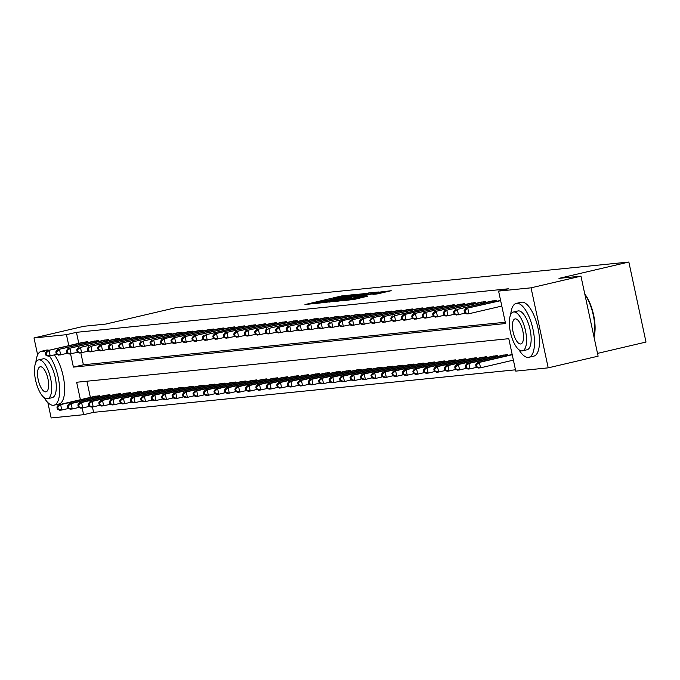 <?xml version="1.0" encoding="UTF-8"?>
<svg xmlns="http://www.w3.org/2000/svg" width="680" height="680" viewBox="0 0 680 680"><rect width="100%" height="100%" fill="white"/><g stroke="black" fill="none" stroke-linecap="round" stroke-linejoin="round"><path stroke-width="1.02" d="M352.231 294.805L341.513 295.962L304.938 304.58L315.784 303.331L316.693 303.067L314.916 303.17L319.09 301.979L334.007 299.064L333.14 298.911L337.314 297.712L352.231 294.805M377.213 293.938L391.195 290.717L378.548 292.23L341.972 300.849L354.611 299.336L367.71 296.166L346.962 299.948L373.668 293.522L381.556 292.085L372.895 294.355L377.213 293.938M37.638 354.9L34 337.943L83.912 326.273L105.893 324.054L175.771 307.717L628.847 262.038L558.968 278.375L580.95 276.156L531.046 287.827L548.199 367.846L515.746 371.118L508.793 338.683L76.653 382.253L80.401 399.729M34 337.943L66.453 334.671L68.808 345.661M70.576 353.914L73.406 367.115L505.546 323.544L498.593 291.1L508.572 288.771L76.432 332.333L66.453 334.671M498.593 291.1L531.046 287.827M364.327 293.666L352.979 294.805L316.404 303.425L329.052 301.911L364.327 293.666M368.543 292.978L378.411 292L341.836 300.62L334.73 301.58L350.344 297.865L351.645 297.491L348.729 297.764L328.984 302.166L365.763 293.522L368.628 293.369M76.432 332.333L78.786 343.324M80.835 352.877L83.385 364.777L505.265 322.243M82.866 342.372L87.847 341.683L88.034 342.558M93.33 341.317L98.32 340.629L98.507 341.504M103.802 340.263L108.783 339.567L108.97 340.442M114.266 339.209L119.255 338.512L119.442 339.388M124.737 338.155L129.727 337.458L129.914 338.334M135.209 337.093L140.191 336.404L140.377 337.28M145.673 336.039L150.662 335.35L150.85 336.226M156.145 334.985L161.126 334.296L161.313 335.172M166.608 333.931L171.598 333.234L171.785 334.109M177.081 332.877L182.061 332.18L182.248 333.055M187.553 331.823L192.533 331.126L192.72 332.001M198.016 330.76L203.006 330.072L203.192 330.947M208.488 329.707L213.469 329.018L213.656 329.894M218.951 328.652L223.941 327.964L224.128 328.839M229.424 327.599L234.404 326.901L234.591 327.777M239.887 326.545L244.876 325.848L245.064 326.723M250.359 325.482L255.34 324.793L255.535 325.669M260.831 324.428L265.812 323.74L265.999 324.615M271.295 323.374L276.284 322.685L276.471 323.561M281.767 322.32L286.748 321.631L286.935 322.507M292.23 321.266L297.219 320.569L297.406 321.445M302.702 320.212L307.683 319.515L307.87 320.39M313.174 319.149L318.155 318.461L318.342 319.337M323.637 318.096L328.627 317.407L328.814 318.282M334.109 317.041L339.091 316.353L339.277 317.228M344.573 315.988L349.562 315.299L349.75 316.166M355.045 314.933L360.026 314.236L360.213 315.112M365.508 313.879L370.498 313.183L370.685 314.058M375.98 312.817L380.962 312.128L381.157 313.004M386.452 311.763L391.433 311.075L391.62 311.95M396.916 310.709L401.905 310.021L402.092 310.896M407.388 309.655L412.369 308.966L412.556 309.833M417.851 308.601L422.841 307.904L423.028 308.779M428.324 307.547L433.304 306.85L433.491 307.725M438.796 306.484L443.776 305.796L443.963 306.672M449.259 305.43L454.248 304.742L454.435 305.618M459.731 304.376L464.712 303.688L464.899 304.563M470.194 303.322L475.184 302.634L475.371 303.501M480.666 302.269L485.647 301.572L485.835 302.447M491.13 301.214L496.119 300.517L496.306 301.393M92.429 406.946L93.585 412.352L515.465 369.818M86.912 381.216L90.38 397.392M94.452 396.44L99.441 395.751L99.628 396.618M104.924 395.386L109.905 394.689L110.092 395.565M115.388 394.332L120.377 393.635L120.564 394.51M125.859 393.269L130.849 392.581L131.036 393.457M136.331 392.216L141.312 391.527L141.499 392.402M146.795 391.161L151.784 390.473L151.971 391.349M157.267 390.107L162.248 389.419L162.435 390.286M167.731 389.053L172.72 388.356L172.907 389.232M178.202 388L183.183 387.302L183.379 388.178M188.674 386.937L193.656 386.249L193.843 387.124M199.138 385.883L204.127 385.195L204.315 386.07M209.61 384.829L214.591 384.14L214.778 385.016M220.074 383.775L225.063 383.078L225.25 383.953M230.546 382.721L235.526 382.024L235.713 382.899M241.009 381.667L245.999 380.97L246.185 381.846M251.481 380.604L256.471 379.916L256.657 380.791M261.953 379.55L266.934 378.862L267.121 379.738M272.416 378.497L277.406 377.808L277.593 378.683M282.889 377.442L287.87 376.745L288.056 377.621M293.352 376.388L298.341 375.692L298.528 376.567M303.824 375.334L308.805 374.637L309 375.513M314.296 374.272L319.277 373.583L319.464 374.459M324.76 373.218L329.749 372.529L329.936 373.405M335.231 372.164L340.212 371.475L340.399 372.351M345.695 371.11L350.684 370.413L350.872 371.288M356.167 370.056L361.148 369.359L361.335 370.234M366.63 369.002L371.62 368.305L371.807 369.18M377.102 367.94L382.092 367.251L382.279 368.126M387.575 366.885L392.555 366.197L392.743 367.072M398.038 365.832L403.027 365.143L403.214 366.019M408.51 364.777L413.491 364.08L413.678 364.956M418.974 363.724L423.963 363.026L424.15 363.902M429.445 362.67L434.426 361.973L434.622 362.848M439.917 361.607L444.898 360.918L445.085 361.794M450.381 360.553L455.37 359.865L455.558 360.74M460.853 359.499L465.834 358.81L466.021 359.686M471.317 358.445L476.306 357.748L476.493 358.624M481.788 357.391L486.769 356.694L486.956 357.57M492.252 356.337L497.241 355.64L497.429 356.515M502.724 355.274L507.713 354.586L507.9 355.462M597.508 353.396L646 342.057L628.847 262.038M93.585 412.352L83.606 414.69L51.153 417.962L47.855 402.569M580.95 276.156L598.111 356.175L548.199 367.846M82.169 407.975L83.606 414.69M83.385 364.777L73.406 367.115M353.923 294.814L320.101 302.694L330.31 300.849L351.475 295.902L355.64 294.703L353.923 294.814M365.185 294.389L351.305 297.118L365.185 294.389L365.347 295.128M95.778 396.117L58.548 404.838L60.639 404.625L61.803 410.031L68.587 408.442M58.225 409.079L61.803 410.031L59.704 410.244L57.392 409.164L58.225 409.079L57.766 406.921L56.924 406.997L57.392 409.164M57.766 406.921L60.639 404.625L98.081 395.887M56.924 406.997L58.548 404.838M86.487 341.819L46.954 350.769L84.184 342.048M56.992 354.382L48.118 356.175L45.798 355.096L46.639 355.011L46.172 352.852L45.339 352.937L45.798 355.096M46.172 352.852L49.053 350.557L50.209 355.963L46.639 355.011M46.954 350.769L45.339 352.937M106.25 395.063L69.011 403.784L71.111 403.572L72.267 408.977L79.05 407.388M68.697 408.025L72.267 408.977L70.176 409.19L67.855 408.111L68.697 408.025L68.23 405.858L67.397 405.943L67.855 408.111M68.23 405.858L71.111 403.572L108.545 394.833M67.397 405.943L69.011 403.784M116.713 394.009L79.484 402.721L81.575 402.517L82.739 407.923L89.522 406.334M79.169 406.971L82.739 407.923L80.639 408.127L78.328 407.056L79.169 406.971L78.701 404.804L77.86 404.889L78.328 407.056M78.701 404.804L81.575 402.517L119.017 393.771M77.86 404.889L79.484 402.721M127.185 392.947L89.956 401.668L92.047 401.455L93.203 406.861L99.985 405.28M89.632 405.909L93.203 406.861L91.111 407.074L88.799 405.994L89.632 405.909L89.173 403.75L88.332 403.835L88.799 405.994M89.173 403.75L92.047 401.455L129.481 392.717M88.332 403.835L89.956 401.668M96.951 340.765L57.426 349.716L94.656 340.995M67.456 353.32L58.582 355.122L56.27 354.042L57.103 353.957L56.644 351.798L55.803 351.883L56.27 354.042M56.644 351.798L59.517 349.503L60.681 354.909L57.103 353.957M57.426 349.716L55.803 351.883M107.423 339.711L67.889 348.661L105.12 339.94M77.928 352.265L69.054 354.067L66.734 352.988L67.575 352.903L67.108 350.736L66.275 350.82L66.734 352.988M67.108 350.736L69.989 348.449L71.145 353.855L67.575 352.903M67.889 348.661L66.275 350.82M117.895 338.649L80.453 347.395L115.592 338.887M88.4 351.212L79.517 353.013L77.206 351.934L78.047 351.849L77.579 349.681L76.738 349.767L77.206 351.934M77.579 349.681L80.453 347.395L81.617 352.801L78.047 351.849M78.361 347.599L76.738 349.767M137.649 391.892L100.419 400.613L102.519 400.401L103.674 405.807L110.457 404.226M100.104 404.855L103.674 405.807L101.584 406.019L99.263 404.94L100.104 404.855L99.637 402.696L98.804 402.781L99.263 404.94M99.637 402.696L102.519 400.401L139.953 391.663M98.804 402.781L100.419 400.613M128.358 337.594L90.924 346.332L126.064 337.832M98.864 350.157L89.99 351.951L87.678 350.872L88.51 350.795L88.052 348.627L87.21 348.712L87.678 350.872M88.052 348.627L90.924 346.332L92.081 351.747L88.51 350.795M88.834 346.545L87.21 348.712M45.73 352.41A27.676 10.446 -103.2 0 0 41.888 351.203A27.676 10.446 -103.2 0 0 41.386 351.288A27.676 10.446 -103.2 0 0 35.861 362.5M44.064 397.579A27.676 10.446 -103.2 0 0 53.482 405.263A27.676 10.446 -103.2 0 0 53.983 405.186A27.676 10.446 -103.2 0 0 59.398 385.203A27.676 10.446 -103.2 0 0 49.385 356.048M48.926 350.31A27.676 10.446 -103.2 0 0 46.877 350.03A27.676 10.446 -103.2 0 0 46.376 350.115L41.386 351.288M42.797 358.938A19.924 7.522 76.8 0 1 43.146 358.827A19.924 7.522 76.8 0 1 43.511 358.768A19.924 7.522 76.8 0 1 55.114 377A19.924 7.522 76.8 0 1 52.224 397.638L47.626 398.709A19.924 7.522 -103.2 0 0 50.524 378.072A19.924 7.522 -103.2 0 0 38.922 359.848A19.924 7.522 -103.2 0 0 38.556 359.907A19.924 7.522 -103.2 0 0 35.657 380.545A19.924 7.522 -103.2 0 0 47.268 398.769A19.924 7.522 -103.2 0 0 47.626 398.709M45.781 391.85A12.843 4.845 -103.2 0 0 46.019 391.816A12.843 4.845 -103.2 0 0 47.88 378.513A12.843 4.845 -103.2 0 0 40.401 366.767A12.843 4.845 -103.2 0 0 40.171 366.8A12.843 4.845 -103.2 0 0 38.301 380.103A12.843 4.845 -103.2 0 0 45.781 391.85M58.472 404.099A27.676 10.446 -103.2 0 0 58.973 404.013A27.676 10.446 -103.2 0 0 64.396 384.115A27.676 10.446 -103.2 0 0 54.451 354.977M518.917 349.707A27.676 10.446 -103.2 0 0 528.326 357.391A27.676 10.446 -103.2 0 0 528.836 357.306A27.676 10.446 -103.2 0 0 532.856 328.644A27.676 10.446 -103.2 0 0 516.74 303.322A27.676 10.446 -103.2 0 0 516.231 303.407A27.676 10.446 -103.2 0 0 510.714 314.619M533.324 356.226A27.676 10.446 -103.2 0 0 533.825 356.142A27.676 10.446 -103.2 0 0 537.846 327.471A27.676 10.446 -103.2 0 0 521.73 302.158A27.676 10.446 -103.2 0 0 521.22 302.243L516.231 303.407M517.641 311.066A19.924 7.522 76.8 0 1 517.998 310.955A19.924 7.522 76.8 0 1 518.364 310.896A19.924 7.522 76.8 0 1 529.966 329.12A19.924 7.522 76.8 0 1 527.068 349.767L522.478 350.837A19.924 7.522 -103.2 0 0 525.376 330.2A19.924 7.522 -103.2 0 0 513.765 311.967A19.924 7.522 -103.2 0 0 513.409 312.026A19.924 7.522 -103.2 0 0 510.51 332.673A19.924 7.522 -103.2 0 0 522.112 350.897A19.924 7.522 -103.2 0 0 522.478 350.837M520.634 343.978A12.843 4.845 -103.2 0 0 520.863 343.935A12.843 4.845 -103.2 0 0 522.733 330.633A12.843 4.845 -103.2 0 0 515.253 318.886A12.843 4.845 -103.2 0 0 515.015 318.928A12.843 4.845 -103.2 0 0 513.154 332.231A12.843 4.845 -103.2 0 0 520.634 343.978M593.912 336.617A27.676 10.446 -103.2 0 0 584.902 294.576M584.8 294.1A27.013 10.191 76.8 0 1 593.98 336.94M148.121 390.839L110.891 399.559L112.982 399.347L114.138 404.753L120.921 403.172M110.568 403.801L114.138 404.753L112.047 404.966L109.735 403.886L110.568 403.801L110.109 401.642L109.268 401.727L109.735 403.886M110.109 401.642L112.982 399.347L150.416 390.609M109.268 401.727L110.891 399.559M158.584 389.784L121.355 398.505L123.454 398.293L124.61 403.699L131.393 402.109M121.04 402.747L124.61 403.699L122.519 403.911L120.198 402.832L121.04 402.747L120.572 400.588L119.74 400.664L120.198 402.832M120.572 400.588L123.454 398.293L160.888 389.555M119.74 400.664L121.355 398.505M169.056 388.73L131.827 397.451L133.918 397.239L135.082 402.645L141.865 401.055M131.504 401.693L135.082 402.645L132.982 402.857L130.67 401.778L131.504 401.693L131.044 399.525L130.203 399.611L130.67 401.778M131.044 399.525L133.918 397.239L171.36 388.493M130.203 399.611L131.827 397.451M179.529 387.676L142.298 396.389L144.389 396.185L145.545 401.591L152.328 400.001M141.976 400.639L145.545 401.591L143.454 401.795L141.143 400.724L141.976 400.639L141.517 398.471L140.675 398.556L141.143 400.724M141.517 398.471L144.389 396.185L181.823 387.438M140.675 398.556L142.298 396.389M189.992 386.614L152.762 395.335L154.853 395.123L156.018 400.528L162.8 398.947M152.447 399.576L156.018 400.528L153.918 400.741L151.606 399.661L152.447 399.576L151.98 397.418L151.147 397.502L151.606 399.661M151.98 397.418L154.853 395.123L192.295 386.385M151.147 397.502L152.762 395.335M138.831 336.541L99.297 345.491L136.527 336.77M109.335 349.103L100.462 350.897L98.141 349.817L98.983 349.732L98.515 347.574L97.682 347.659L98.141 349.817M98.515 347.574L101.388 345.278L102.553 350.684L98.983 349.732M99.297 345.491L97.682 347.659M149.294 335.486L109.769 344.437L146.999 335.716M119.799 348.05L110.925 349.843L108.613 348.763L109.446 348.678L108.987 346.519L108.145 346.604L108.613 348.763M108.987 346.519L111.86 344.225L113.016 349.63L109.446 348.678M109.769 344.437L108.145 346.604M159.766 334.433L120.232 343.383L157.463 334.662M130.271 346.987L121.397 348.789L119.076 347.709L119.918 347.625L119.45 345.466L118.618 345.55L119.076 347.709M119.45 345.466L122.332 343.171L123.488 348.576L119.918 347.625M120.232 343.383L118.618 345.55M170.238 333.378L130.704 342.329L167.934 333.608M140.743 345.933L131.861 347.735L129.548 346.655L130.381 346.57L129.922 344.403L129.081 344.488L129.548 346.655M129.922 344.403L132.795 342.116L133.96 347.523L130.381 346.57M130.704 342.329L129.081 344.488M180.702 332.316L143.268 341.062L178.406 332.554M151.206 344.879L142.332 346.681L140.012 345.601L140.853 345.517L140.386 343.349L139.553 343.434L140.012 345.601M140.386 343.349L143.268 341.062L144.423 346.469L140.853 345.517M141.168 341.267L139.553 343.434M200.464 385.56L163.234 394.281L165.325 394.069L166.481 399.475L173.264 397.894M162.911 398.523L166.481 399.475L164.39 399.687L162.078 398.607L162.911 398.523L162.452 396.363L161.611 396.449L162.078 398.607M162.452 396.363L165.325 394.069L202.759 385.33M161.611 396.449L163.234 394.281M191.173 331.262L153.731 340L188.87 331.5M161.679 343.825L152.796 345.618L150.484 344.539L151.326 344.462L150.858 342.295L150.025 342.38L150.484 344.539M150.858 342.295L153.731 340L154.895 345.414L151.326 344.462M151.64 340.212L150.025 342.38M210.928 384.506L173.697 393.227L175.797 393.014L176.953 398.421L183.736 396.839M173.383 397.469L176.953 398.421L174.862 398.633L172.542 397.553L173.383 397.469L172.916 395.309L172.082 395.394L172.542 397.553M172.916 395.309L175.797 393.014L213.231 384.276M172.082 395.394L173.697 393.227M201.637 330.208L162.112 339.159L199.342 330.438M172.142 342.771L163.268 344.565L160.956 343.485L161.789 343.4L161.33 341.241L160.488 341.326L160.956 343.485M161.33 341.241L164.203 338.946L165.359 344.352L161.789 343.4M162.112 339.159L160.488 341.326M221.4 383.452L184.169 392.173L186.26 391.96L187.425 397.366L194.208 395.777M183.846 396.414L187.425 397.366L185.326 397.579L183.013 396.5L183.846 396.414L183.387 394.255L182.546 394.332L183.013 396.5M183.387 394.255L186.26 391.96L223.703 383.223M182.546 394.332L184.169 392.173M212.109 329.154L172.576 338.104L209.805 329.383M182.614 341.717L173.74 343.51L171.419 342.431L172.261 342.346L171.793 340.187L170.96 340.272L171.419 342.431M171.793 340.187L174.675 337.892L175.831 343.298L172.261 342.346M172.576 338.104L170.96 340.272M231.863 382.398L194.633 391.119L196.732 390.906L197.888 396.312L204.671 394.723M194.319 395.361L197.888 396.312L195.797 396.525L193.477 395.445L194.319 395.361L193.851 393.193L193.018 393.278L193.477 395.445M193.851 393.193L196.732 390.906L234.167 382.16M193.018 393.278L194.633 391.119M222.573 328.1L183.047 337.05L220.277 328.329M193.077 340.654L184.203 342.457L181.892 341.377L182.725 341.292L182.266 339.133L181.424 339.218L181.892 341.377M182.266 339.133L185.138 336.838L186.294 342.244L182.725 341.292M183.047 337.05L181.424 339.218M242.335 381.344L205.105 390.056L207.196 389.852L208.361 395.258L215.144 393.669M204.791 394.306L208.361 395.258L206.261 395.462L203.949 394.392L204.791 394.306L204.323 392.139L203.481 392.224L203.949 394.392M204.323 392.139L207.196 389.852L244.638 381.106M203.481 392.224L205.105 390.056M233.044 327.046L193.511 335.997L230.741 327.275M203.549 339.6L194.675 341.402L192.355 340.323L193.196 340.238L192.729 338.07L191.896 338.155L192.355 340.323M192.729 338.07L195.611 335.784L196.767 341.19L193.196 340.238M193.511 335.997L191.896 338.155M252.807 380.281L215.577 389.002L217.668 388.79L218.824 394.196L225.607 392.615M215.254 393.244L218.824 394.196L216.733 394.409L214.421 393.329L215.254 393.244L214.795 391.085L213.953 391.17L214.421 393.329M214.795 391.085L217.668 388.79L255.102 380.052M213.953 391.17L215.577 389.002M243.517 325.983L206.074 334.73L241.213 326.221M214.021 338.546L205.139 340.349L202.827 339.269L203.668 339.184L203.201 337.017L202.359 337.101L202.827 339.269M203.201 337.017L206.074 334.73L207.238 340.136L203.668 339.184M203.983 334.934L202.359 337.101M263.271 379.227L226.041 387.949L228.14 387.736L229.296 393.142L236.079 391.561M225.726 392.19L229.296 393.142L227.205 393.354L224.884 392.275L225.726 392.19L225.258 390.031L224.425 390.116L224.884 392.275M225.258 390.031L228.14 387.736L265.574 378.998M224.425 390.116L226.041 387.949M273.743 378.173L236.512 386.894L238.603 386.682L239.759 392.088L246.542 390.507M236.19 391.136L239.759 392.088L237.668 392.3L235.356 391.221L236.19 391.136L235.73 388.977L234.889 389.062L235.356 391.221M235.73 388.977L238.603 386.682L276.037 377.944M234.889 389.062L236.512 386.894M284.206 377.12L246.976 385.841L249.075 385.628L250.231 391.034L257.014 389.445M246.661 390.082L250.231 391.034L248.141 391.247L245.82 390.167L246.661 390.082L246.194 387.923L245.361 388L245.82 390.167M246.194 387.923L249.075 385.628L286.51 376.89M245.361 388L246.976 385.841M294.678 376.065L257.448 384.786L259.539 384.574L260.703 389.98L267.486 388.39M257.125 389.028L260.703 389.98L258.604 390.192L256.292 389.113L257.125 389.028L256.666 386.861L255.825 386.945L256.292 389.113M256.666 386.861L259.539 384.574L296.981 375.827M255.825 386.945L257.448 384.786M305.15 375.012L267.92 383.724L270.011 383.52L271.167 388.926L277.95 387.337M267.597 387.974L271.167 388.926L269.076 389.13L266.764 388.059L267.597 387.974L267.138 385.806L266.297 385.892L266.764 388.059M267.138 385.806L270.011 383.52L307.445 374.774M266.297 385.892L267.92 383.724M315.613 373.949L278.383 382.67L280.475 382.457L281.639 387.863L288.422 386.282M278.069 386.911L281.639 387.863L279.539 388.076L277.227 386.997L278.069 386.911L277.601 384.752L276.769 384.837L277.227 386.997M277.601 384.752L280.475 382.457L317.917 373.719M276.769 384.837L278.383 382.67M326.085 372.895L288.856 381.616L290.947 381.403L292.102 386.809L298.885 385.228M288.532 385.857L292.102 386.809L290.012 387.022L287.7 385.942L288.532 385.857L288.074 383.699L287.232 383.784L287.7 385.942M288.074 383.699L290.947 381.403L328.38 372.666M287.232 383.784L288.856 381.616M336.549 371.841L299.319 380.562L301.418 380.35L302.575 385.755L309.357 384.175M299.004 384.803L302.575 385.755L300.483 385.968L298.163 384.888L299.004 384.803L298.537 382.644L297.704 382.729L298.163 384.888M298.537 382.644L301.418 380.35L338.852 371.611M297.704 382.729L299.319 380.562M347.021 370.787L309.791 379.508L311.882 379.296L313.047 384.701L319.829 383.112M309.468 383.75L313.047 384.701L310.947 384.914L308.635 383.834L309.468 383.75L309.009 381.591L308.168 381.667L308.635 383.834M309.009 381.591L311.882 379.296L349.325 370.558M308.168 381.667L309.791 379.508M357.484 369.733L320.254 378.454L322.354 378.241L323.51 383.648L330.293 382.058M319.94 382.695L323.51 383.648L321.419 383.86L319.099 382.78L319.94 382.695L319.473 380.528L318.639 380.613L319.099 382.78M319.473 380.528L322.354 378.241L359.788 369.495M318.639 380.613L320.254 378.454M367.957 368.679L330.726 377.392L332.817 377.188L333.982 382.594L340.765 381.004M330.412 381.642L333.982 382.594L331.882 382.798L329.57 381.726L330.412 381.642L329.945 379.474L329.103 379.559L329.57 381.726M329.945 379.474L332.817 377.188L370.26 368.441M329.103 379.559L330.726 377.392M378.428 367.616L341.199 376.337L343.289 376.125L344.445 381.531L351.228 379.95M340.875 380.579L344.445 381.531L342.354 381.743L340.043 380.664L340.875 380.579L340.416 378.42L339.575 378.505L340.043 380.664M340.416 378.42L343.289 376.125L380.724 367.387M339.575 378.505L341.199 376.337M388.892 366.562L351.662 375.284L353.762 375.071L354.918 380.477L361.7 378.896M351.348 379.525L354.918 380.477L352.826 380.69L350.506 379.61L351.348 379.525L350.88 377.366L350.047 377.451L350.506 379.61M350.88 377.366L353.762 375.071L391.195 366.333M350.047 377.451L351.662 375.284M399.364 365.508L362.134 374.229L364.225 374.017L365.381 379.423L372.164 377.833M361.811 378.471L365.381 379.423L363.29 379.635L360.978 378.556L361.811 378.471L361.352 376.312L360.51 376.397L360.978 378.556M361.352 376.312L364.225 374.017L401.659 365.279M360.51 376.397L362.134 374.229M409.827 364.454L372.598 373.175L374.697 372.963L375.853 378.369L382.636 376.779M372.283 377.417L375.853 378.369L373.762 378.582L371.442 377.502L372.283 377.417L371.815 375.258L370.982 375.334L371.442 377.502M371.815 375.258L374.697 372.963L412.131 364.225M370.982 375.334L372.598 373.175M420.3 363.4L383.07 372.122L385.161 371.909L386.325 377.315L393.108 375.725M382.747 376.363L386.325 377.315L384.225 377.527L381.913 376.448L382.747 376.363L382.287 374.195L381.446 374.28L381.913 376.448M382.287 374.195L385.161 371.909L422.603 363.162M381.446 374.28L383.07 372.122M430.772 362.346L393.541 371.059L395.632 370.855L396.788 376.261L403.572 374.671M393.219 375.309L396.788 376.261L394.697 376.465L392.385 375.394L393.219 375.309L392.76 373.142L391.918 373.226L392.385 375.394M392.76 373.142L395.632 370.855L433.067 362.108M391.918 373.226L393.541 371.059M441.235 361.284L404.005 370.005L406.096 369.793L407.26 375.199L414.043 373.618M403.69 374.247L407.26 375.199L405.161 375.411L402.849 374.332L403.69 374.247L403.223 372.087L402.39 372.173L402.849 374.332M403.223 372.087L406.096 369.793L443.538 361.054M402.39 372.173L404.005 370.005M253.98 324.929L214.455 333.88L251.685 325.159M224.485 337.493L215.611 339.286L213.299 338.207L214.132 338.13L213.673 335.962L212.831 336.048L213.299 338.207M213.673 335.962L216.546 333.668L217.702 339.082L214.132 338.13M214.455 333.88L212.831 336.048M264.452 323.875L224.918 332.826L262.149 324.105M234.957 336.438L226.083 338.232L223.762 337.152L224.604 337.067L224.136 334.909L223.303 334.993L223.762 337.152M224.136 334.909L227.009 332.613L228.174 338.019L224.604 337.067M224.918 332.826L223.303 334.993M274.916 322.822L235.391 331.772L272.62 323.051M245.421 335.385L236.547 337.178L234.234 336.099L235.067 336.013L234.608 333.854L233.767 333.94L234.234 336.099M234.608 333.854L237.481 331.559L238.637 336.966L235.067 336.013M235.391 331.772L233.767 333.94M285.387 321.767L245.854 330.718L283.084 321.997M255.893 334.322L247.019 336.124L244.698 335.045L245.54 334.959L245.072 332.8L244.239 332.885L244.698 335.045M245.072 332.8L247.953 330.505L249.109 335.911L245.54 334.959M245.854 330.718L244.239 332.885M295.859 320.714L256.326 329.664L293.556 320.943M266.365 333.268L257.482 335.07L255.17 333.99L256.003 333.905L255.544 331.738L254.702 331.823L255.17 333.99M255.544 331.738L258.417 329.451L259.582 334.857L256.003 333.905M256.326 329.664L254.702 331.823M306.323 319.651L268.889 328.398L304.028 319.889M276.828 332.214L267.954 334.007L265.633 332.936L266.475 332.851L266.007 330.684L265.175 330.769L265.633 332.936M266.007 330.684L268.889 328.398L270.045 333.803L266.475 332.851M266.789 328.601L265.175 330.769M316.795 318.597L277.262 327.548L314.491 318.826M287.3 331.16L278.418 332.953L276.106 331.874L276.947 331.798L276.479 329.63L275.647 329.715L276.106 331.874M276.479 329.63L279.352 327.335L280.517 332.741L276.947 331.798M277.262 327.548L275.647 329.715M327.258 317.543L287.733 326.493L324.964 317.773M297.764 330.106L288.889 331.899L286.577 330.82L287.411 330.735L286.951 328.576L286.11 328.661L286.577 330.82M286.951 328.576L289.825 326.281L290.981 331.687L287.411 330.735M287.733 326.493L286.11 328.661M337.73 316.489L298.197 325.44L335.427 316.719M308.236 329.052L299.361 330.846L297.041 329.766L297.882 329.681L297.415 327.522L296.582 327.607L297.041 329.766M297.415 327.522L300.297 325.227L301.452 330.633L297.882 329.681M298.197 325.44L296.582 327.607M348.194 315.435L308.669 324.385L345.899 315.664M318.699 327.99L309.825 329.791L307.513 328.712L308.346 328.627L307.887 326.468L307.046 326.553L307.513 328.712M307.887 326.468L310.76 324.173L311.916 329.579L308.346 328.627M308.669 324.385L307.046 326.553M358.666 314.381L319.132 323.332L356.363 314.611M329.171 326.935L320.297 328.738L317.976 327.658L318.818 327.573L318.35 325.405L317.517 325.49L317.976 327.658M318.35 325.405L321.232 323.119L322.388 328.525L318.818 327.573M319.132 323.332L317.517 325.49M369.138 313.319L331.695 322.065L366.834 313.556M339.643 325.881L330.76 327.675L328.449 326.604L329.29 326.519L328.822 324.351L327.981 324.436L328.449 326.604M328.822 324.351L331.695 322.065L332.86 327.471L329.29 326.519M329.604 322.269L327.981 324.436M379.601 312.264L340.076 321.215L377.306 312.494M350.106 324.827L341.232 326.621L338.921 325.541L339.753 325.465L339.295 323.298L338.453 323.382L338.921 325.541M339.295 323.298L342.168 321.002L343.324 326.409L339.753 325.465M340.076 321.215L338.453 323.382M390.074 311.21L350.54 320.161L387.77 311.44M360.578 323.774L351.704 325.567L349.384 324.488L350.225 324.402L349.758 322.243L348.925 322.328L349.384 324.488M349.758 322.243L352.631 319.949L353.796 325.354L350.225 324.402M350.54 320.161L348.925 322.328M400.537 310.156L361.012 319.107L398.242 310.386M371.042 322.719L362.168 324.513L359.856 323.433L360.689 323.349L360.23 321.19L359.388 321.274L359.856 323.433M360.23 321.19L363.103 318.894L364.259 324.3L360.689 323.349M361.012 319.107L359.388 321.274M411.009 309.102L371.475 318.053L408.705 309.332M381.514 321.657L372.64 323.459L370.32 322.379L371.161 322.295L370.694 320.135L369.861 320.221L370.32 322.379M370.694 320.135L373.575 317.841L374.731 323.247L371.161 322.295M371.475 318.053L369.861 320.221M421.481 308.048L381.947 316.999L419.177 308.278M391.986 320.603L383.103 322.405L380.791 321.325L381.625 321.24L381.166 319.073L380.324 319.158L380.791 321.325M381.166 319.073L384.038 316.786L385.203 322.192L381.625 321.24M381.947 316.999L380.324 319.158M431.945 306.986L394.51 315.732L429.649 307.224M402.45 319.549L393.575 321.343L391.255 320.272L392.096 320.186L391.629 318.019L390.796 318.104L391.255 320.272M391.629 318.019L394.51 315.732L395.666 321.139L392.096 320.186M392.411 315.936L390.796 318.104M451.707 360.23L414.477 368.951L416.568 368.738L417.724 374.144L424.507 372.563M414.154 373.192L417.724 374.144L415.633 374.357L413.321 373.277L414.154 373.192L413.695 371.034L412.853 371.118L413.321 373.277M413.695 371.034L416.568 368.738L454.002 360M412.853 371.118L414.477 368.951M442.416 305.932L402.883 314.882L440.113 306.161M412.921 318.495L404.039 320.288L401.727 319.209L402.569 319.124L402.101 316.965L401.268 317.05L401.727 319.209M402.101 316.965L404.974 314.67L406.138 320.076L402.569 319.124M402.883 314.882L401.268 317.05M462.171 359.176L424.94 367.897L427.04 367.684L428.196 373.091L434.979 371.501M424.626 372.138L428.196 373.091L426.105 373.303L423.784 372.224L424.626 372.138L424.159 369.979L423.325 370.065L423.784 372.224M424.159 369.979L427.04 367.684L464.474 358.947M423.325 370.065L424.94 367.897M452.88 304.878L413.355 313.828L450.585 305.107M423.385 317.441L414.511 319.234L412.199 318.155L413.032 318.07L412.573 315.911L411.731 315.996L412.199 318.155M412.573 315.911L415.446 313.616L416.602 319.022L413.032 318.07M413.355 313.828L411.731 315.996M472.642 358.122L435.412 366.843L437.504 366.63L438.668 372.036L445.451 370.447M435.089 371.084L438.668 372.036L436.568 372.249L434.256 371.17L435.089 371.084L434.63 368.917L433.789 369.002L434.256 371.17M434.63 368.917L437.504 366.63L474.946 357.892M433.789 369.002L435.412 366.843M463.352 303.824L423.819 312.774L461.048 304.053M433.857 316.387L424.983 318.18L422.662 317.101L423.504 317.016L423.036 314.857L422.203 314.942L422.662 317.101M423.036 314.857L425.918 312.562L427.074 317.968L423.504 317.016M423.819 312.774L422.203 314.942M483.106 357.068L445.876 365.78L447.975 365.576L449.131 370.982L455.914 369.393M445.562 370.03L449.131 370.982L447.04 371.195L444.72 370.115L445.562 370.03L445.094 367.863L444.261 367.948L444.72 370.115M445.094 367.863L447.975 365.576L485.41 356.83M444.261 367.948L445.876 365.78M473.815 302.77L434.291 311.721L471.521 303M444.32 315.325L435.446 317.126L433.135 316.047L433.967 315.962L433.508 313.803L432.667 313.879L433.135 316.047M433.508 313.803L436.381 311.508L437.537 316.914L433.967 315.962M434.291 311.721L432.667 313.879M493.578 356.014L456.348 364.726L458.439 364.514L459.603 369.928L466.387 368.339M456.034 368.976L459.603 369.928L457.504 370.132L455.192 369.061L456.034 368.976L455.566 366.809L454.725 366.894L455.192 369.061M455.566 366.809L458.439 364.514L495.881 355.776M454.725 366.894L456.348 364.726M484.287 301.716L444.754 310.666L481.984 301.945M454.792 314.271L445.918 316.072L443.598 314.993L444.44 314.908L443.972 312.74L443.139 312.825L443.598 314.993M443.972 312.74L446.853 310.454L448.01 315.86L444.44 314.908M444.754 310.666L443.139 312.825M504.05 354.951L466.82 363.673L468.911 363.46L470.067 368.866L476.85 367.285M466.497 367.914L470.067 368.866L467.976 369.078L465.664 367.999L466.497 367.914L466.038 365.755L465.196 365.84L465.664 367.999M466.038 365.755L468.911 363.46L506.345 354.722M465.196 365.84L466.82 363.673M494.76 300.653L457.317 309.4L492.456 300.892M465.264 313.216L456.382 315.01L454.07 313.939L454.912 313.854L454.444 311.686L453.602 311.772L454.07 313.939M454.444 311.686L457.317 309.4L458.481 314.806L454.912 313.854M455.226 309.604L453.602 311.772M512.176 354.458L477.284 362.618L479.375 362.406L480.539 367.812L513.391 360.137M476.969 366.86L480.539 367.812L478.448 368.024L476.127 366.945L476.969 366.86L476.502 364.701L475.668 364.786L476.127 366.945M476.502 364.701L479.375 362.406L512.227 354.722M475.668 364.786L477.284 362.618M500.642 300.662L465.698 308.55L500.582 300.399M501.798 306.068L468.945 313.743L466.854 313.956L464.542 312.876L465.375 312.791L464.916 310.632L464.075 310.718L464.542 312.876M464.916 310.632L467.789 308.337L468.945 313.743L465.375 312.791M465.698 308.55L464.075 310.718M341.675 296.709L341.513 295.962M344.445 296.115L344.293 295.426M356.048 295.596L355.759 294.27M330.463 301.58L330.31 300.849M351.628 296.633L351.475 295.902M350.498 298.596L350.344 297.865M354.399 297.687L354.221 296.846M357.161 297.041L357.008 296.301M378.216 293.777L378.072 293.08M355.002 299.243L354.85 298.512M360.927 297.857L360.774 297.126M363.69 297.211L363.553 296.582M97.206 397.188L96.977 396.125M98.005 397.001L97.784 395.947M86.19 341.878L86.419 342.933M85.382 342.065L85.612 343.12M107.669 396.134L107.448 395.072M108.477 395.947L108.247 394.893M118.142 395.08L117.912 394.017M118.941 394.893L118.719 393.839M128.605 394.026L128.384 392.964M129.412 393.839L129.183 392.785M96.662 340.825L96.883 341.878M95.854 341.003L96.084 342.065M107.126 339.771L107.355 340.825M106.318 339.949L106.547 341.012M117.597 338.716L117.819 339.771M116.79 338.895L117.019 339.957M139.077 392.964L138.847 391.909M139.885 392.776L139.655 391.723M128.061 337.662L128.291 338.716M127.262 337.841L127.483 338.903M149.549 391.909L149.319 390.855M150.348 391.723L150.127 390.668M160.012 390.855L159.783 389.793M160.82 390.668L160.59 389.615M170.484 389.801L170.255 388.739M171.283 389.615L171.062 388.56M180.948 388.748L180.727 387.685M181.756 388.56L181.526 387.506M191.42 387.694L191.191 386.631M192.227 387.506L191.998 386.452M138.533 336.608L138.762 337.654M137.726 336.787L137.955 337.85M149.005 335.546L149.226 336.6M148.197 335.733L148.427 336.787M159.469 334.492L159.698 335.546M158.661 334.671L158.891 335.733M169.941 333.438L170.161 334.492M169.133 333.616L169.362 334.679M180.404 332.384L180.633 333.438M179.605 332.562L179.826 333.625M201.892 386.631L201.662 385.577M202.691 386.444L202.47 385.39M190.876 331.33L191.106 332.384M190.069 331.508L190.298 332.571M212.356 385.577L212.126 384.523M213.163 385.39L212.933 384.336M201.348 330.276L201.569 331.322M200.541 330.454L200.761 331.517M222.827 384.523L222.598 383.46M223.626 384.336L223.405 383.282M211.811 329.214L212.041 330.267M211.004 329.4L211.233 330.454M233.291 383.469L233.07 382.406M234.099 383.282L233.869 382.228M222.283 328.159L222.504 329.214M221.476 328.338L221.705 329.4M243.763 382.415L243.533 381.352M244.562 382.228L244.341 381.174M232.747 327.105L232.976 328.159M231.94 327.284L232.169 328.346M254.226 381.361L254.005 380.298M255.034 381.166L254.804 380.12M243.219 326.051L243.44 327.105M242.411 326.23L242.641 327.293M264.699 380.298L264.469 379.245M265.506 380.111L265.276 379.058M275.171 379.245L274.941 378.182M275.969 379.058L275.749 378.003M285.634 378.19L285.404 377.128M286.442 378.003L286.212 376.95M296.106 377.137L295.876 376.074M296.905 376.95L296.684 375.896M306.57 376.082L306.349 375.02M307.377 375.896L307.148 374.841M317.041 375.028L316.812 373.966M317.849 374.833L317.62 373.787M327.513 373.966L327.284 372.912M328.312 373.779L328.091 372.725M337.977 372.912L337.748 371.85M338.784 372.725L338.555 371.671M348.449 371.858L348.219 370.796M349.248 371.671L349.027 370.617M358.912 370.804L358.692 369.741M359.72 370.617L359.49 369.563M369.385 369.75L369.155 368.688M370.183 369.563L369.962 368.509M379.848 368.696L379.627 367.633M380.655 368.5L380.426 367.455M390.32 367.633L390.091 366.579M391.127 367.447L390.898 366.392M400.792 366.579L400.562 365.517M401.591 366.392L401.37 365.339M411.255 365.525L411.026 364.463M412.063 365.339L411.833 364.284M421.727 364.471L421.498 363.409M422.526 364.284L422.305 363.23M432.191 363.418L431.97 362.355M432.999 363.23L432.769 362.176M442.663 362.363L442.433 361.301M443.471 362.168L443.241 361.123M253.682 324.998L253.912 326.051M252.883 325.176L253.104 326.238M264.154 323.944L264.384 324.989M263.347 324.122L263.576 325.185M274.626 322.881L274.848 323.935M273.819 323.068L274.048 324.122M285.09 321.827L285.32 322.881M284.282 322.005L284.512 323.068M295.562 320.773L295.783 321.827M294.754 320.951L294.984 322.014M306.025 319.719L306.255 320.773M305.226 319.898L305.447 320.96M316.498 318.665L316.719 319.719M315.69 318.844L315.92 319.906M326.969 317.611L327.19 318.656M326.162 317.789L326.383 318.852M337.433 316.548L337.662 317.602M336.625 316.736L336.855 317.789M347.905 315.495L348.126 316.548M347.098 315.673L347.327 316.736M358.368 314.44L358.598 315.495M357.561 314.619L357.791 315.681M368.841 313.387L369.061 314.44M368.033 313.565L368.262 314.627M379.304 312.332L379.534 313.387M378.505 312.511L378.726 313.574M389.776 311.27L390.005 312.324M388.969 311.457L389.198 312.511M400.248 310.216L400.469 311.27M399.44 310.403L399.67 311.457M410.712 309.162L410.941 310.216M409.904 309.341L410.133 310.403M421.183 308.108L421.404 309.162M420.376 308.286L420.605 309.349M431.647 307.054L431.876 308.108M430.848 307.232L431.069 308.295M453.135 361.301L452.906 360.247M453.934 361.114L453.713 360.06M442.119 306L442.34 307.054M441.312 306.178L441.541 307.241M463.598 360.247L463.369 359.184M464.406 360.06L464.177 359.006M452.591 304.938L452.812 305.991M451.784 305.125L452.004 306.178M474.07 359.193L473.841 358.13M474.869 359.006L474.648 357.952M463.054 303.883L463.284 304.938M462.247 304.07L462.476 305.125M484.534 358.139L484.313 357.076M485.341 357.952L485.112 356.898M473.526 302.829L473.748 303.883M472.719 303.008L472.948 304.07M495.006 357.085L494.776 356.023M495.805 356.898L495.584 355.844M483.99 301.775L484.219 302.829M483.183 301.954L483.412 303.017M505.469 356.031L505.248 354.969M506.277 355.835L506.048 354.79M494.462 300.721L494.683 301.775M493.654 300.9L493.884 301.962M355.844 295.647L355.64 294.703M351.815 298.291L351.645 297.491M368.866 294.304L368.671 293.394M381.743 292.986L381.556 292.085M43.146 358.827L38.556 359.907M53.983 405.186L58.973 404.013M517.998 310.955L513.409 312.026M528.836 357.306L533.825 356.142"/></g></svg>
